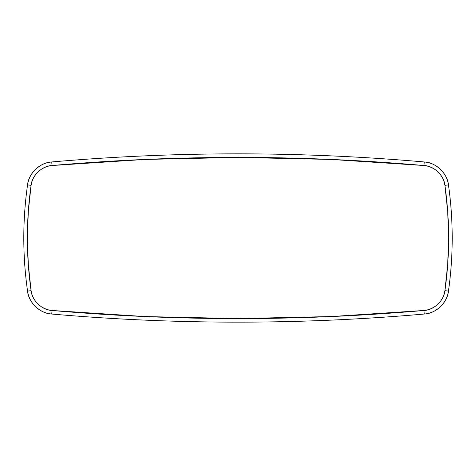 <?xml version="1.0" encoding="UTF-8"?>
<svg xmlns="http://www.w3.org/2000/svg" width="476" height="476" viewBox="0 0 476 476"><rect width="100%" height="100%" fill="white"/><g stroke="black" fill="none" stroke-linecap="round" stroke-linejoin="round"><path stroke-width="0.71" d="M51.735 161.965A2142 2142 0 0 1 238 153.849A2142 2142 0 0 0 51.735 161.965L52.045 165.517A2138.43 2138.43 0 0 1 238 157.419L238 153.849L238 157.419L144.936 159.442L52.045 165.517L48.213 166.184L44.548 167.475L41.144 169.361L38.104 171.788L35.516 174.692L33.445 177.988L31.957 181.582L31.089 185.372L28.298 211.618L27.37 238L28.298 264.382L31.089 290.628L31.957 294.418L33.445 298.012L35.516 301.308L38.104 304.212L41.144 306.639L44.548 308.525L48.213 309.817L52.045 310.483L144.936 316.558L238 318.581L331.064 316.558L423.955 310.483L427.787 309.817L431.452 308.525L434.856 306.639L437.896 304.212L440.484 301.308L442.555 298.012L444.043 294.418L444.911 290.628L447.702 264.382L448.63 238L447.702 211.618L444.911 185.372L444.043 181.582L442.555 177.988L440.484 174.692L437.896 171.788L434.856 169.361L431.452 167.475L427.787 166.184L423.955 165.517L331.064 159.442L238 157.419A2138.43 2138.43 0 0 1 423.955 165.517L424.265 161.965A2142 2142 0 0 0 238 153.849A2142 2142 0 0 1 424.265 161.965A26.775 26.775 0 0 1 448.446 184.872C447.505 173.49 435.677 162.28 424.265 161.965L423.955 165.517C433.844 165.797 444.102 175.513 444.911 185.372L448.446 184.872L444.911 185.372A374.035 374.035 0 0 1 444.911 290.628L448.446 291.128A377.605 377.605 0 0 0 448.446 184.872A377.605 377.605 0 0 1 448.446 291.128A26.775 26.775 0 0 1 424.265 314.035C435.677 313.72 447.505 302.51 448.446 291.128L444.911 290.628C444.102 300.487 433.844 310.203 423.955 310.483L424.265 314.035L423.955 310.483A2138.43 2138.43 0 0 1 52.045 310.483L51.735 314.035A2142 2142 0 0 0 424.265 314.035A2142 2142 0 0 1 51.735 314.035A26.775 26.775 0 0 1 27.554 291.128A377.605 377.605 0 0 1 27.554 184.872A377.605 377.605 0 0 0 27.554 291.128C28.495 302.51 40.323 313.72 51.735 314.035L52.045 310.483C42.156 310.203 31.898 300.487 31.089 290.628L27.554 291.128L31.089 290.628A374.035 374.035 0 0 1 31.089 185.372L27.554 184.872L31.089 185.372C31.898 175.513 42.156 165.797 52.045 165.517L51.735 161.965C40.323 162.28 28.495 173.49 27.554 184.872A26.775 26.775 0 0 1 51.735 161.965"/></g></svg>
